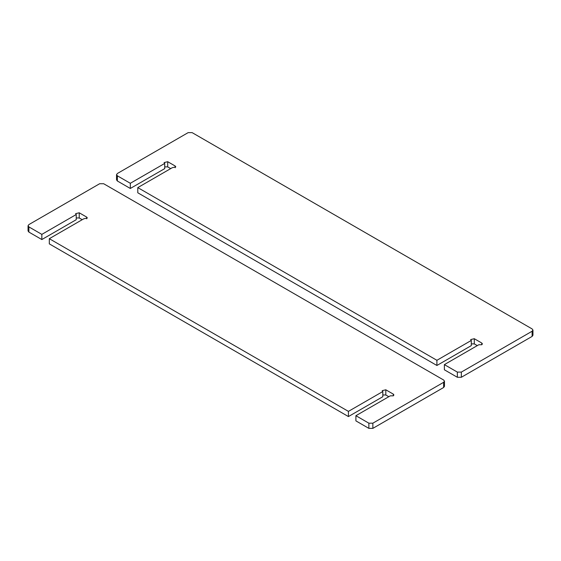 <?xml version="1.0" encoding="UTF-8"?>
<svg xmlns="http://www.w3.org/2000/svg" width="561" height="561" viewBox="0 0 561 561"><rect width="100%" height="100%" fill="white"/><g stroke="black" fill="none" stroke-linecap="round" stroke-linejoin="round"><path stroke-width="0.84" d="M471.303 343.893L474.297 343.893L477.285 345.618M474.297 338.711L481.773 343.03L482.397 343.893L481.773 344.756L478.785 344.756L444.382 364.615L457.348 372.097L461.331 372.097L532.123 331.228L532.95 330.078L532.123 328.928L192.135 132.634L188.145 132.634L117.361 173.503L116.534 174.66L117.361 175.81L130.32 183.293L164.717 163.433L164.1 162.571L167.711 161.708L175.186 166.021L175.803 166.883L172.199 167.746L137.796 187.605L436.907 360.295L471.303 340.436L470.686 339.573L474.297 338.711L474.297 343.893M137.796 187.605L137.796 192.788L436.907 365.477L471.303 345.618L471.303 340.436M436.907 365.477L436.907 360.295M164.717 166.883L167.711 166.883L170.698 168.616M116.534 174.66L116.534 179.836L117.361 180.986L130.32 188.475L164.717 168.616L164.717 163.433M130.32 188.475L130.32 183.293M444.382 364.615L444.382 369.797L457.348 377.28L461.331 377.28L532.123 336.411L532.95 335.261L532.95 330.078M382.819 394.979L385.814 394.979L388.801 396.704M385.814 389.797L393.289 394.117L393.913 394.979L393.289 395.842L390.302 395.842L355.905 415.701L368.865 423.183L372.855 423.183L443.639 382.314L444.466 381.164L443.639 380.014L103.652 183.72L99.662 183.72L28.877 224.589L28.05 225.739L28.877 226.896L41.837 234.379L76.233 214.519L75.616 213.657L79.227 212.787L86.703 217.107L87.327 217.97L83.715 218.832L49.312 238.691L348.423 411.381L382.819 391.522L382.202 390.659L385.814 389.797L385.814 394.979M49.312 238.691L49.312 243.874L348.423 416.564L382.819 396.704L382.819 391.522M348.423 416.564L348.423 411.381M76.233 217.97L79.227 217.97L82.215 219.695M28.05 225.739L28.05 230.922L28.877 232.072L41.837 239.554L76.233 219.695L76.233 214.519M41.837 239.554L41.837 234.379M355.905 415.701L355.905 420.883L368.865 428.366L372.855 428.366L443.639 387.497L444.466 386.34L444.466 381.164M481.773 344.756L481.773 343.03M175.186 167.746L175.186 166.021M167.711 166.883L167.711 161.708M117.361 180.986L117.361 175.81M532.123 336.411L532.123 331.228M461.331 377.28L461.331 372.097M457.348 377.28L457.348 372.097M393.289 395.842L393.289 394.117M86.703 218.832L86.703 217.107M79.227 217.97L79.227 212.787M28.877 232.072L28.877 226.896M443.639 387.497L443.639 382.314M372.855 428.366L372.855 423.183M368.865 428.366L368.865 423.183"/></g></svg>
